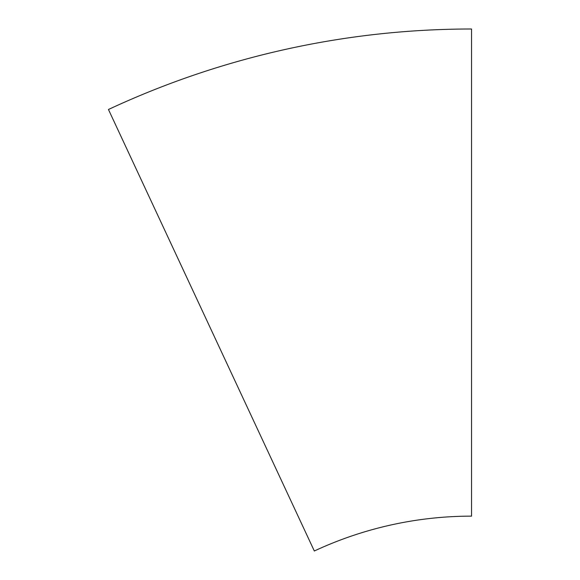 <?xml version="1.0" encoding="UTF-8"?>
<svg xmlns="http://www.w3.org/2000/svg" width="580" height="580" viewBox="0 0 580 580"><rect width="100%" height="100%" fill="white"/><g stroke="black" fill="none" stroke-linecap="round" stroke-linejoin="round"><path stroke-width="0.87" d="M471.547 29L471.547 516.142A372.026 372.026 0 0 0 314.324 551L108.453 109.497A859.168 859.168 0 0 1 471.547 29"/></g></svg>
